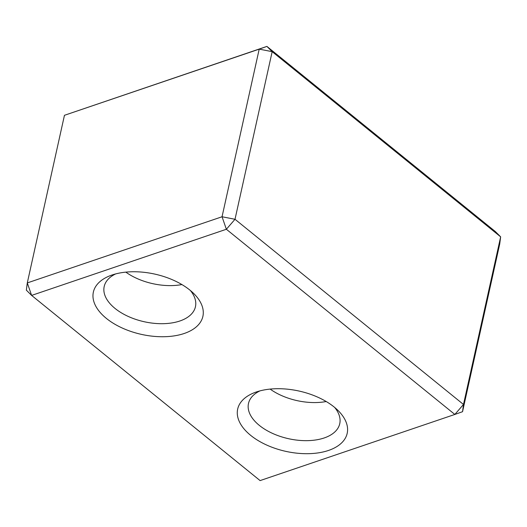 <?xml version="1.0" encoding="UTF-8"?>
<svg xmlns="http://www.w3.org/2000/svg" width="527" height="527" viewBox="0 0 527 527"><rect width="100%" height="100%" fill="white"/><g stroke="black" fill="none" stroke-linecap="round" stroke-linejoin="round"><path stroke-width="0.79" d="M64.452 115.301L27.292 282.92L222.045 216.762L259.205 49.143L64.452 115.301L266.906 46.402L495.387 231.59L500.65 236.847L272.169 51.659L235.009 219.278L463.49 404.466L500.65 236.847L499.708 244.08L462.548 411.699L454.847 414.446L226.366 229.258L31.613 295.41L260.094 480.598L454.847 414.446L463.49 404.466L462.548 411.699M256.353 391.963A56.086 30.876 -167.5 0 0 255.667 392.207A56.086 30.876 -167.5 0 0 249.739 434.584A56.086 30.876 -167.5 0 0 325.469 451.375A56.086 30.876 -167.5 0 0 338.005 410.454A56.086 30.876 -167.5 0 0 256.353 391.963M112.053 275.002A56.086 30.876 -167.5 0 0 111.368 275.239A56.086 30.876 -167.5 0 0 105.433 317.623A56.086 30.876 -167.5 0 0 181.163 334.414A56.086 30.876 -167.5 0 0 193.699 293.493A56.086 30.876 -167.5 0 0 112.053 275.002M181.901 284.567A46.738 25.731 12.5 0 1 125.834 272.136M115.637 273.928A46.738 25.731 -167.5 0 0 104.188 286.51A46.738 25.731 -167.5 0 0 128.193 316.417A46.738 25.731 -167.5 0 0 179.878 320.989A46.738 25.731 -167.5 0 0 195.445 306.74A46.738 25.731 -167.5 0 0 190.385 290.502M326.2 401.528A46.738 25.731 12.5 0 1 270.14 389.097M259.936 390.889A46.738 25.731 -167.5 0 0 248.487 403.471A46.738 25.731 -167.5 0 0 272.499 433.378A46.738 25.731 -167.5 0 0 324.184 437.957A46.738 25.731 -167.5 0 0 339.75 423.701A46.738 25.731 -167.5 0 0 334.691 407.463M259.205 49.143L266.906 46.402L272.169 51.659L259.205 49.143M26.35 290.153L31.613 295.41L27.292 282.92L26.35 290.153M235.009 219.278L222.045 216.762L226.366 229.258L235.009 219.278"/></g></svg>
